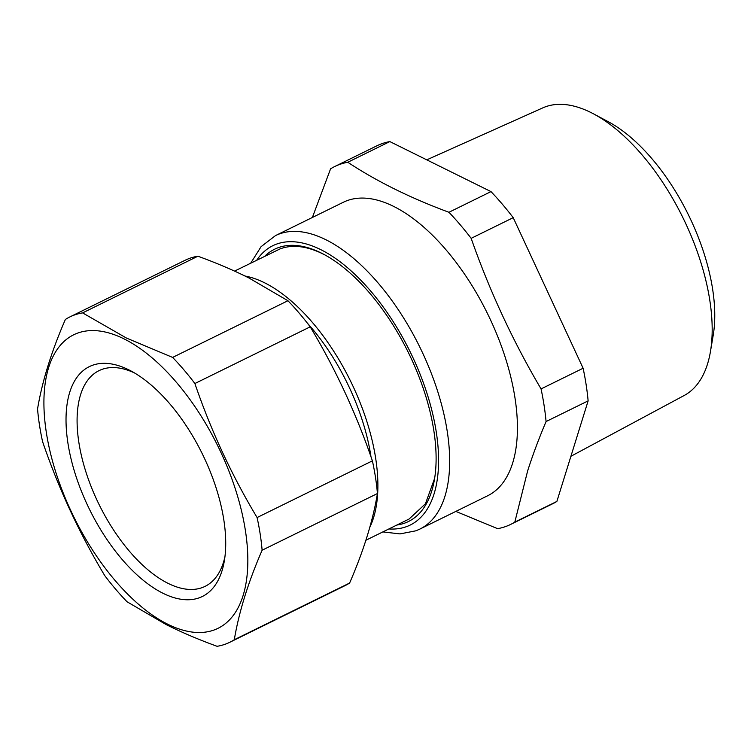 <?xml version="1.0" encoding="UTF-8"?>
<svg xmlns="http://www.w3.org/2000/svg" width="751" height="751" viewBox="0 0 751 751"><rect width="100%" height="100%" fill="white"/><g stroke="black" fill="none" stroke-linecap="round" stroke-linejoin="round"><path stroke-width="1.13" d="M396.838 525.033A151.711 74.48 -116.2 0 0 434.472 479.345A151.711 74.48 -116.2 0 0 323.888 254.382A151.711 74.48 -116.2 0 0 318.968 251.932A151.711 74.48 -116.2 0 0 264.718 256.269M365.878 540.26L409.117 519.007L425.423 503.808L434.632 478.349M324.779 254.861L320.799 252.909C305.404 245.849 291.82 244.516 280.057 248.9L234.547 271.102M312.378 217.471L330.581 168.825A199.4 97.883 63.8 0 1 334.739 166.525A199.4 97.883 63.8 0 1 338.814 164.751A199.4 97.883 63.8 0 1 347.788 162.263C376.636 181.32 410.356 197.992 448.938 212.28A199.4 97.883 63.8 0 1 471.159 238.339C489.596 290.928 512.895 341.123 541.058 388.915A199.4 97.883 63.8 0 1 546.071 421.546C538.758 438.866 532.6 455.359 527.606 471.037L514.82 522.105A199.4 97.883 63.8 0 1 510.661 524.414A199.4 97.883 63.8 0 1 506.587 526.188A199.4 97.883 63.8 0 1 497.622 528.676L455.838 511.403M275.533 235.579L343.32 202.263A163.54 80.282 63.8 0 1 346.662 200.808A163.54 80.282 63.8 0 1 469.319 281.325A163.54 80.282 63.8 0 1 513.365 460.663A163.54 80.282 63.8 0 1 487.606 495.791L419.818 529.108A163.54 80.282 -116.2 0 0 421.349 350.266A163.54 80.282 -116.2 0 0 278.874 234.124A163.54 80.282 -116.2 0 0 275.533 235.579L261.076 246.666L250.721 263.15M347.788 162.263L389.844 141.582L490.985 191.608A199.4 97.883 63.8 0 1 513.215 217.668L583.114 368.243A199.4 97.883 63.8 0 1 588.127 400.874L556.876 501.433A199.4 97.883 63.8 0 1 552.717 503.743L510.661 524.414M448.938 212.28L490.985 191.608M471.159 238.339L513.215 217.668M541.058 388.915L583.114 368.243M546.071 421.546L588.127 400.874M514.82 522.105L556.876 501.433M334.739 166.525L376.795 145.844A199.4 97.883 63.8 0 1 380.87 144.07A199.4 97.883 63.8 0 1 389.844 141.582M570.91 456.289L684.18 395.495A160.273 78.677 -116.2 0 0 710.446 351.562A160.273 78.677 -116.2 0 0 644.64 157.945A160.273 78.677 -116.2 0 0 593.628 113.908A160.273 78.677 -116.2 0 0 542.795 107.872L426.775 159.85M593.628 113.908L608.235 121.7A144.004 70.697 63.8 0 1 654.074 161.268A144.004 70.697 63.8 0 1 713.206 335.237L710.446 351.562M224.934 556.773A120.188 59 -116.2 0 1 205.051 586.381A120.188 59 -116.2 0 1 169.895 584.231A120.188 59 63.8 0 1 86.759 474.538A120.188 59 63.8 0 1 99.01 370.656A120.188 59 63.8 0 1 134.176 372.796A120.188 59 -116.2 0 1 134.598 373.003M310.201 326.835A181.273 88.984 -116.2 0 0 287.933 300.729L248.816 277.917C233.458 270.21 216.485 262.972 197.917 256.213L82.601 312.895A181.273 88.984 -116.2 0 0 73.57 315.307A181.273 88.984 63.8 0 0 69.871 316.922A181.273 88.984 63.8 0 0 65.365 319.475C51.406 351.609 42.14 381.442 37.55 408.976A181.273 88.984 63.8 0 0 42.582 441.654C58.634 488.629 79.371 533.304 104.783 575.67A181.273 88.984 63.8 0 0 127.05 601.776L166.168 624.588C181.535 632.304 198.499 639.533 217.077 646.301A181.273 88.984 63.8 0 0 226.098 643.889A181.273 88.984 -116.2 0 0 229.797 642.274A181.273 88.984 -116.2 0 0 234.303 639.721L349.619 583.039C363.578 550.905 372.843 521.072 377.434 493.538A181.273 88.984 -116.2 0 0 372.402 460.851L257.095 517.542C231.674 475.167 210.937 430.492 194.885 383.526L310.201 326.835C335.622 369.21 356.35 413.876 372.402 460.851M197.917 256.213A181.273 88.984 -116.2 0 0 188.886 258.626A181.273 88.984 -116.2 0 0 185.187 260.231L69.871 316.922M165.473 623.067A163.54 80.282 63.8 0 1 45.82 428.952A163.54 80.282 63.8 0 1 126.271 340.025A163.54 80.282 63.8 0 1 245.924 534.139A163.54 80.282 63.8 0 1 165.473 623.067M287.933 300.729L172.617 357.42L126.478 338.063L82.601 312.895M234.303 639.721C238.893 612.187 248.168 582.354 262.118 550.22L377.434 493.538M262.118 550.22A181.273 88.984 -116.2 0 0 257.095 517.542M194.885 383.526A181.273 88.984 -116.2 0 0 172.617 357.42M229.797 642.274L345.113 585.592A181.273 88.984 -116.2 0 0 349.619 583.039M126.835 368.901A128.074 62.868 63.8 0 1 130.993 370.966A128.074 62.868 63.8 0 1 224.342 560.866A128.074 62.868 63.8 0 1 164.91 594.191A128.074 62.868 63.8 0 1 68.332 445.634A128.074 62.868 63.8 0 1 126.835 368.901M307.337 323.108A141.864 69.636 63.8 0 1 370.994 456.815M244.967 276.011A149.74 73.514 63.8 0 1 262.268 281.681A149.74 73.514 63.8 0 1 356.162 393.186A149.74 73.514 63.8 0 1 369.783 527.333M256.739 260.193A155.654 76.414 63.8 0 1 276.03 244.3A155.654 76.414 63.8 0 1 413.134 358.039A155.654 76.414 63.8 0 1 407.004 526.451A155.654 76.414 63.8 0 1 388.858 528.957M382.841 531.915L400.039 533.905L415.979 530.788L419.818 529.108"/></g></svg>
